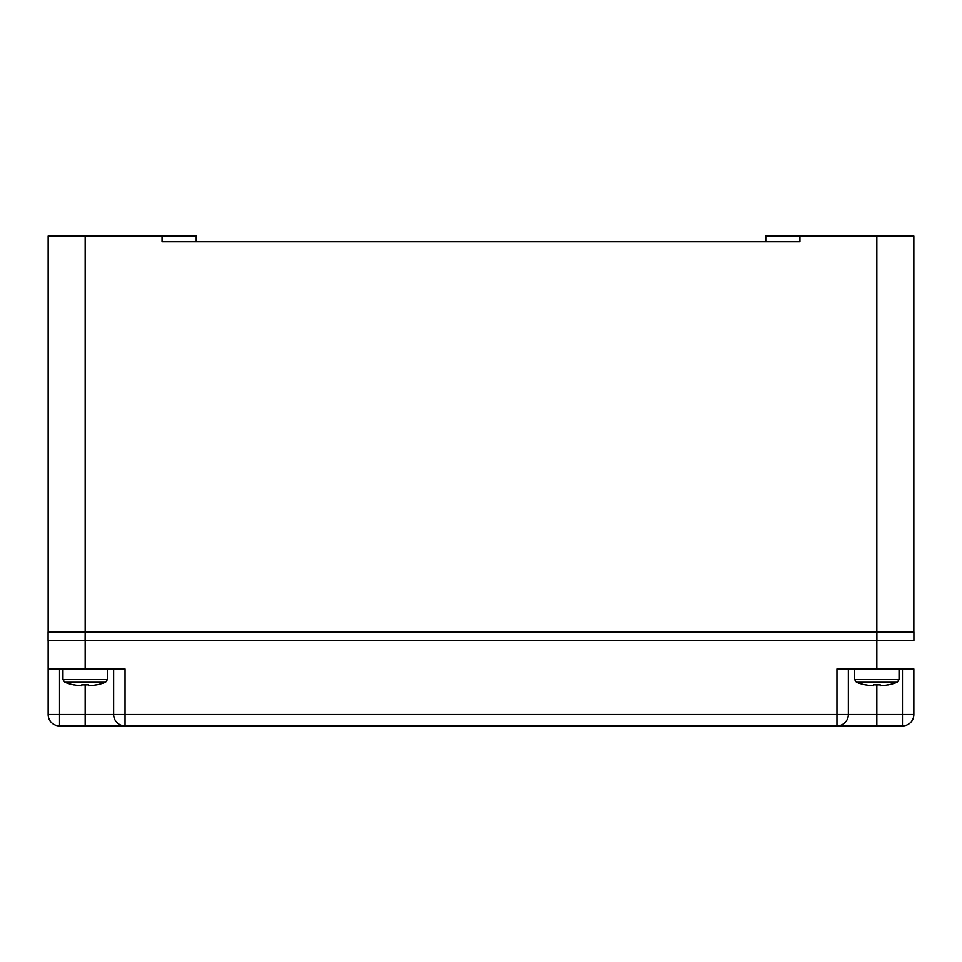 <?xml version="1.0" encoding="UTF-8"?>
<svg xmlns="http://www.w3.org/2000/svg" width="962" height="962" viewBox="0 0 962 962"><rect width="100%" height="100%" fill="white"/><g stroke="black" fill="none" stroke-linecap="round" stroke-linejoin="round"><path stroke-width="1.44" d="M913.84 631.926L913.84 236.099L765.764 236.099L765.764 241.799M196.236 241.799L196.236 236.099L196.236 241.799L196.236 236.099L48.16 236.099L48.16 631.926M85.173 236.099L85.173 631.926L876.875 631.926L876.875 640.464L913.9 640.464L913.9 631.926L48.1 631.926L48.1 640.464L876.875 640.464M162.061 236.099L162.061 241.799L799.939 241.799L799.939 236.099M85.173 631.926L85.125 640.464M913.84 668.951L913.84 714.501L913.84 668.951L836.952 668.951L836.952 714.501L125.048 714.501L125.048 668.951L48.16 668.951L48.16 714.501A11.388 11.388 0 0 0 59.548 725.901L59.548 668.951M113.648 668.951L113.648 714.501A11.388 11.388 0 0 0 125.048 725.901L59.548 725.901A11.388 11.388 0 0 1 48.16 714.501L85.173 714.501L85.173 684.896M913.84 714.501A11.388 11.388 0 0 1 902.452 725.901A11.388 11.388 0 0 0 913.84 714.501A11.388 11.388 0 0 1 902.452 725.901L902.452 714.501L913.84 714.501A11.388 11.388 0 0 1 902.452 725.901L125.048 725.901A11.388 11.388 0 0 1 113.648 714.501A11.388 11.388 0 0 0 125.048 725.901L125.048 714.501L113.648 714.501A11.388 11.388 0 0 0 125.048 725.901A11.388 11.388 0 0 1 113.648 714.501L85.173 714.501L85.173 725.901M848.352 708.814L848.352 714.501L848.352 708.814M902.452 668.951L902.452 714.501L848.352 714.501L848.352 668.951L848.352 714.501A11.388 11.388 0 0 1 836.952 725.901A11.388 11.388 0 0 0 848.352 714.501L836.952 714.501L836.952 725.901M48.16 640.464L48.16 668.951M888.154 684.896L888.154 684.896A56.95 56.95 0 0 0 897.209 682.262L856.445 682.262L854.617 679.605L899.037 679.605L899.037 668.951M854.617 679.605L854.617 668.951M880.17 684.788A56.325 56.253 0 0 1 873.472 684.788A56.325 56.253 -0 0 0 880.17 684.788L880.23 685.822A56.95 56.878 -0 0 0 888.154 684.788M865.499 684.788L865.499 684.788A56.95 56.878 -0 0 0 873.412 685.822L873.472 684.788M856.445 682.262A56.95 56.95 0 0 0 865.487 684.896M96.513 684.896L96.513 684.896A56.95 56.95 0 0 0 105.555 682.262L64.791 682.262L62.963 679.605L107.383 679.605L107.383 668.951M62.963 679.605L62.963 668.951M88.528 684.788A56.325 56.253 0 0 1 81.83 684.788A56.325 56.253 -0 0 0 88.528 684.788L88.588 685.822A56.95 56.878 -0 0 0 96.501 684.788M73.846 684.788L73.846 684.788A56.95 56.878 -0 0 0 81.77 685.822L81.83 684.788M64.791 682.262A56.95 56.95 0 0 0 73.846 684.896M876.827 631.926L876.827 236.099M85.173 640.464L85.173 668.951M876.827 640.464L876.827 668.951M876.827 725.901L876.827 684.896M48.16 714.501A11.388 11.388 0 0 0 59.548 725.901M107.383 679.605L105.555 682.262M899.037 679.605L897.209 682.262"/></g></svg>
